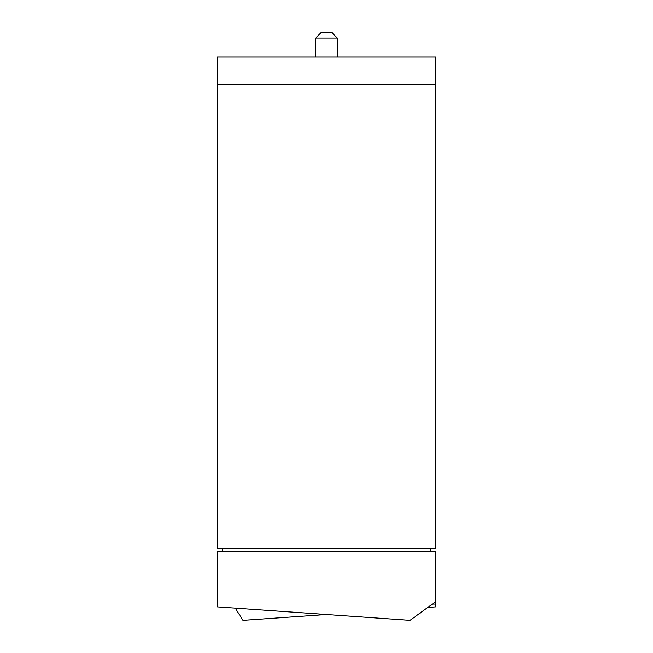 <?xml version="1.0" encoding="UTF-8"?>
<svg xmlns="http://www.w3.org/2000/svg" width="653" height="653" viewBox="0 0 653 653"><rect width="100%" height="100%" fill="white"/><g stroke="black" fill="none" stroke-linecap="round" stroke-linejoin="round"><path stroke-width="0.98" d="M432.425 604.074L435.763 604.074L435.763 601.65M435.902 601.552L435.902 551.189L217.098 551.189L217.098 606.857L410.035 620.35L435.902 601.552L435.902 606.857L427.821 607.421M326.5 614.506L242.965 620.35L235.333 608.131M430.482 551.189L430.482 548.479M222.518 548.479L222.518 551.189M217.098 548.479L435.902 548.479L435.902 84.612L217.098 84.612L217.098 548.479M217.098 84.612L217.098 57.056L435.902 57.056L435.902 84.612M337.348 38.078L331.928 32.65L321.072 32.65L315.652 38.078L337.348 38.078L337.348 57.056M315.652 57.056L315.652 38.078"/></g></svg>
